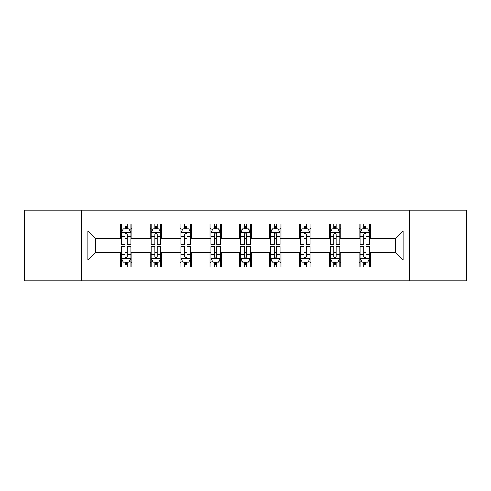 <?xml version="1.0" encoding="UTF-8"?>
<svg xmlns="http://www.w3.org/2000/svg" width="491" height="491" viewBox="0 0 491 491"><rect width="100%" height="100%" fill="white"/><g stroke="black" fill="none" stroke-linecap="round" stroke-linejoin="round"><path stroke-width="0.74" d="M409.445 280.889L466.45 280.889L466.45 210.111L409.445 210.111L409.445 280.889L81.555 280.889L81.555 210.111L24.55 210.111L24.55 280.889L81.555 280.889M409.445 210.111L81.555 210.111M370.607 230.96L370.607 223.982L359.13 223.982L359.13 230.96L340.766 230.96L340.766 223.982L329.289 223.982L329.289 230.96L310.926 230.96L310.926 223.982L299.449 223.982L299.449 230.96L281.079 230.96L281.079 223.982L269.602 223.982L269.602 230.96L251.239 230.96L251.239 223.982L239.761 223.982L239.761 230.96L221.398 230.96L221.398 223.982L209.921 223.982L209.921 230.96L191.551 230.96L191.551 223.982L180.074 223.982L180.074 230.96L161.711 230.96L161.711 223.982L150.234 223.982L150.234 230.96L131.87 230.96L131.87 223.982L120.393 223.982L120.393 230.96L87.871 230.96L87.871 260.04L95.524 252.386L120.393 252.386L120.393 267.018L131.87 267.018L131.87 252.386L150.234 252.386L150.234 267.018L161.711 267.018L161.711 252.386L180.074 252.386L180.074 267.018L191.551 267.018L191.551 252.386L209.921 252.386L209.921 267.018L221.398 267.018L221.398 252.386L239.761 252.386L239.761 267.018L251.239 267.018L251.239 252.386L269.602 252.386L269.602 267.018L281.079 267.018L281.079 252.386L299.449 252.386L299.449 267.018L310.926 267.018L310.926 252.386L329.289 252.386L329.289 267.018L340.766 267.018L340.766 252.386L359.13 252.386L359.13 267.018L370.607 267.018L370.607 252.386L395.476 252.386L395.476 238.614L370.607 238.614L370.607 230.96L403.129 230.96L403.129 260.04L370.607 260.04M359.13 260.04L340.766 260.04M329.289 260.04L310.926 260.04M299.449 260.04L281.079 260.04M269.602 260.04L251.239 260.04M239.761 260.04L221.398 260.04M209.921 260.04L191.551 260.04M180.074 260.04L161.711 260.04M150.234 260.04L131.87 260.04M120.393 260.04L87.871 260.04M359.13 230.96L359.13 238.614L340.766 238.614L340.766 230.96M329.289 230.96L329.289 238.614L310.926 238.614L310.926 230.96M299.449 230.96L299.449 238.614L281.079 238.614L281.079 230.96M269.602 230.96L269.602 238.614L251.239 238.614L251.239 230.96M239.761 230.96L239.761 238.614L221.398 238.614L221.398 230.96M209.921 230.96L209.921 238.614L191.551 238.614L191.551 230.96M180.074 230.96L180.074 238.614L161.711 238.614L161.711 230.96M150.234 230.96L150.234 238.614L131.87 238.614L131.87 230.96M120.393 230.96L120.393 238.614L95.524 238.614L87.871 230.96M95.524 238.614L95.524 252.386M403.129 260.04L395.476 252.386M395.476 238.614L403.129 230.96M120.393 228.763L121.345 228.763M124.984 228.763L127.279 228.763M130.913 228.763L131.87 228.763M120.393 238.423L121.345 238.423M124.984 238.423L127.279 238.423M130.913 238.423L131.87 238.423M120.393 252.577L121.345 252.577M124.984 252.577L127.279 252.577M130.913 252.577L131.87 252.577M120.393 262.237L121.345 262.237M124.984 262.237L127.279 262.237M130.913 262.237L131.87 262.237M150.234 252.577L151.191 252.577M154.825 252.577L157.12 252.577M160.753 252.577L161.711 252.577M150.234 262.237L151.191 262.237M154.825 262.237L157.12 262.237M160.753 262.237L161.711 262.237M150.234 228.763L151.191 228.763M154.825 228.763L157.12 228.763M160.753 228.763L161.711 228.763M150.234 238.423L151.191 238.423M154.825 238.423L157.12 238.423M160.753 238.423L161.711 238.423M180.074 252.577L181.032 252.577M184.665 252.577L186.961 252.577M190.6 252.577L191.551 252.577M180.074 262.237L181.032 262.237M184.665 262.237L186.961 262.237M190.6 262.237L191.551 262.237M180.074 228.763L181.032 228.763M184.665 228.763L186.961 228.763M190.6 228.763L191.551 228.763M180.074 238.423L181.032 238.423M184.665 238.423L186.961 238.423M190.6 238.423L191.551 238.423M209.921 252.577L210.872 252.577M214.512 252.577L216.807 252.577M220.441 252.577L221.398 252.577M209.921 262.237L210.872 262.237M214.512 262.237L216.807 262.237M220.441 262.237L221.398 262.237M209.921 228.763L210.872 228.763M214.512 228.763L216.807 228.763M220.441 228.763L221.398 228.763M209.921 238.423L210.872 238.423M214.512 238.423L216.807 238.423M220.441 238.423L221.398 238.423M239.761 252.577L240.719 252.577M244.352 252.577L246.648 252.577M250.281 252.577L251.239 252.577M239.761 262.237L240.719 262.237M244.352 262.237L246.648 262.237M250.281 262.237L251.239 262.237M239.761 228.763L240.719 228.763M244.352 228.763L246.648 228.763M250.281 228.763L251.239 228.763M239.761 238.423L240.719 238.423M244.352 238.423L246.648 238.423M250.281 238.423L251.239 238.423M269.602 252.577L270.559 252.577M274.193 252.577L276.488 252.577M280.128 252.577L281.079 252.577M269.602 262.237L270.559 262.237M274.193 262.237L276.488 262.237M280.128 262.237L281.079 262.237M269.602 228.763L270.559 228.763M274.193 228.763L276.488 228.763M280.128 228.763L281.079 228.763M269.602 238.423L270.559 238.423M274.193 238.423L276.488 238.423M280.128 238.423L281.079 238.423M299.449 252.577L300.4 252.577M304.039 252.577L306.335 252.577M309.968 252.577L310.926 252.577M299.449 262.237L300.4 262.237M304.039 262.237L306.335 262.237M309.968 262.237L310.926 262.237M299.449 228.763L300.4 228.763M304.039 228.763L306.335 228.763M309.968 228.763L310.926 228.763M299.449 238.423L300.4 238.423M304.039 238.423L306.335 238.423M309.968 238.423L310.926 238.423M329.289 252.577L330.247 252.577M333.88 252.577L336.175 252.577M339.809 252.577L340.766 252.577M329.289 262.237L330.247 262.237M333.88 262.237L336.175 262.237M339.809 262.237L340.766 262.237M329.289 228.763L330.247 228.763M333.88 228.763L336.175 228.763M339.809 228.763L340.766 228.763M329.289 238.423L330.247 238.423M333.88 238.423L336.175 238.423M339.809 238.423L340.766 238.423M359.13 252.577L360.087 252.577M363.721 252.577L366.016 252.577M369.655 252.577L370.607 252.577M359.13 262.237L360.087 262.237M363.721 262.237L366.016 262.237M369.655 262.237L370.607 262.237M359.13 228.763L360.087 228.763M363.721 228.763L366.016 228.763M369.655 228.763L370.607 228.763M359.13 238.423L360.087 238.423M363.721 238.423L366.016 238.423M369.655 238.423L370.607 238.423M127.279 226.468L124.984 226.468M130.913 241.953L127.279 241.953L127.279 244.352L130.913 244.352L130.913 232.685L128.998 228.855L123.259 228.855L121.345 232.685L121.345 244.352L124.984 244.352L124.984 241.953L121.345 241.953M121.345 232.685L121.345 223.982M130.913 232.685L130.913 223.982M124.984 228.855L124.984 223.982M127.279 223.982L127.279 228.855M127.279 241.953L127.279 234.115C126.512 232.642 125.745 232.642 124.984 234.115L124.984 241.953M124.984 264.532L127.279 264.532M121.345 249.047L124.984 249.047L124.984 246.648L121.345 246.648L121.345 258.315L123.259 262.145L128.998 262.145L130.913 258.315L130.913 246.648L127.279 246.648L127.279 249.047L130.913 249.047M130.913 258.315L130.913 267.018M121.345 258.315L121.345 267.018M127.279 262.145L127.279 267.018M124.984 267.018L124.984 262.145M124.984 249.047L124.984 256.885C125.745 258.358 126.512 258.358 127.279 256.885L127.279 249.047M157.12 226.468L154.825 226.468M160.753 241.953L157.12 241.953L157.12 244.352L160.753 244.352L160.753 232.685L158.845 228.855L153.1 228.855L151.191 232.685L151.191 244.352L154.825 244.352L154.825 241.953L151.191 241.953M151.191 232.685L151.191 223.982M160.753 232.685L160.753 223.982M154.825 228.855L154.825 223.982M157.12 223.982L157.12 228.855M157.12 241.953L157.12 234.115C156.353 232.642 155.592 232.642 154.825 234.115L154.825 241.953M186.961 226.468L184.665 226.468M190.6 241.953L186.961 241.953L186.961 244.352L190.6 244.352L190.6 232.685L188.685 228.855L182.947 228.855L181.032 232.685L181.032 244.352L184.665 244.352L184.665 241.953L181.032 241.953M181.032 232.685L181.032 223.982M190.6 232.685L190.6 223.982M184.665 228.855L184.665 223.982M186.961 223.982L186.961 228.855M186.961 241.953L186.961 234.115C186.199 232.642 185.432 232.642 184.665 234.115L184.665 241.953M154.825 264.532L157.12 264.532M151.191 249.047L154.825 249.047L154.825 246.648L151.191 246.648L151.191 258.315L153.1 262.145L158.845 262.145L160.753 258.315L160.753 246.648L157.12 246.648L157.12 249.047L160.753 249.047M160.753 258.315L160.753 267.018M151.191 258.315L151.191 267.018M157.12 262.145L157.12 267.018M154.825 267.018L154.825 262.145M154.825 249.047L154.825 256.885C155.586 258.358 156.353 258.358 157.12 256.885L157.12 249.047M184.665 264.532L186.961 264.532M181.032 249.047L184.665 249.047L184.665 246.648L181.032 246.648L181.032 258.315L182.947 262.145L188.685 262.145L190.6 258.315L190.6 246.648L186.961 246.648L186.961 249.047L190.6 249.047M190.6 258.315L190.6 267.018M181.032 258.315L181.032 267.018M186.961 262.145L186.961 267.018M184.665 267.018L184.665 262.145M184.665 249.047L184.665 256.885C185.432 258.358 186.193 258.358 186.961 256.885L186.961 249.047M216.807 226.468L214.512 226.468M220.441 241.953L216.807 241.953L216.807 244.352L220.441 244.352L220.441 232.685L218.526 228.855L212.787 228.855L210.872 232.685L210.872 244.352L214.512 244.352L214.512 241.953L210.872 241.953M210.872 232.685L210.872 223.982M220.441 232.685L220.441 223.982M214.512 228.855L214.512 223.982M216.807 223.982L216.807 228.855M216.807 241.953L216.807 234.115C216.04 232.642 215.273 232.642 214.512 234.115L214.512 241.953M246.648 226.468L244.352 226.468M250.281 241.953L246.648 241.953L246.648 244.352L250.281 244.352L250.281 232.685L248.372 228.855L242.628 228.855L240.719 232.685L240.719 244.352L244.352 244.352L244.352 241.953L240.719 241.953M240.719 232.685L240.719 223.982M250.281 232.685L250.281 223.982M244.352 228.855L244.352 223.982M246.648 223.982L246.648 228.855M246.648 241.953L246.648 234.115C245.887 232.642 245.119 232.642 244.352 234.115L244.352 241.953M276.488 226.468L274.193 226.468M280.128 241.953L276.488 241.953L276.488 244.352L280.128 244.352L280.128 232.685L278.213 228.855L272.474 228.855L270.559 232.685L270.559 244.352L274.193 244.352L274.193 241.953L270.559 241.953M270.559 232.685L270.559 223.982M280.128 232.685L280.128 223.982M274.193 228.855L274.193 223.982M276.488 223.982L276.488 228.855M276.488 241.953L276.488 234.115C275.727 232.642 274.96 232.642 274.193 234.115L274.193 241.953M214.512 264.532L216.807 264.532M210.872 249.047L214.512 249.047L214.512 246.648L210.872 246.648L210.872 258.315L212.787 262.145L218.526 262.145L220.441 258.315L220.441 246.648L216.807 246.648L216.807 249.047L220.441 249.047M220.441 258.315L220.441 267.018M210.872 258.315L210.872 267.018M216.807 262.145L216.807 267.018M214.512 267.018L214.512 262.145M214.512 249.047L214.512 256.885C215.273 258.358 216.04 258.358 216.807 256.885L216.807 249.047M244.352 264.532L246.648 264.532M240.719 249.047L244.352 249.047L244.352 246.648L240.719 246.648L240.719 258.315L242.628 262.145L248.372 262.145L250.281 258.315L250.281 246.648L246.648 246.648L246.648 249.047L250.281 249.047M250.281 258.315L250.281 267.018M240.719 258.315L240.719 267.018M246.648 262.145L246.648 267.018M244.352 267.018L244.352 262.145M244.352 249.047L244.352 256.885C245.113 258.358 245.881 258.358 246.648 256.885L246.648 249.047M274.193 264.532L276.488 264.532M270.559 249.047L274.193 249.047L274.193 246.648L270.559 246.648L270.559 258.315L272.474 262.145L278.213 262.145L280.128 258.315L280.128 246.648L276.488 246.648L276.488 249.047L280.128 249.047M280.128 258.315L280.128 267.018M270.559 258.315L270.559 267.018M276.488 262.145L276.488 267.018M274.193 267.018L274.193 262.145M274.193 249.047L274.193 256.885C274.96 258.358 275.727 258.358 276.488 256.885L276.488 249.047M306.335 226.468L304.039 226.468M309.968 241.953L306.335 241.953L306.335 244.352L309.968 244.352L309.968 232.685L308.053 228.855L302.315 228.855L300.4 232.685L300.4 244.352L304.039 244.352L304.039 241.953L300.4 241.953M300.4 232.685L300.4 223.982M309.968 232.685L309.968 223.982M304.039 228.855L304.039 223.982M306.335 223.982L306.335 228.855M306.335 241.953L306.335 234.115C305.568 232.642 304.807 232.642 304.039 234.115L304.039 241.953M304.039 264.532L306.335 264.532M300.4 249.047L304.039 249.047L304.039 246.648L300.4 246.648L300.4 258.315L302.315 262.145L308.053 262.145L309.968 258.315L309.968 246.648L306.335 246.648L306.335 249.047L309.968 249.047M309.968 258.315L309.968 267.018M300.4 258.315L300.4 267.018M306.335 262.145L306.335 267.018M304.039 267.018L304.039 262.145M304.039 249.047L304.039 256.885C304.801 258.358 305.568 258.358 306.335 256.885L306.335 249.047M336.175 226.468L333.88 226.468M339.809 241.953L336.175 241.953L336.175 244.352L339.809 244.352L339.809 232.685L337.9 228.855L332.155 228.855L330.247 232.685L330.247 244.352L333.88 244.352L333.88 241.953L330.247 241.953M330.247 232.685L330.247 223.982M339.809 232.685L339.809 223.982M333.88 228.855L333.88 223.982M336.175 223.982L336.175 228.855M336.175 241.953L336.175 234.115C335.414 232.642 334.647 232.642 333.88 234.115L333.88 241.953M333.88 264.532L336.175 264.532M330.247 249.047L333.88 249.047L333.88 246.648L330.247 246.648L330.247 258.315L332.155 262.145L337.9 262.145L339.809 258.315L339.809 246.648L336.175 246.648L336.175 249.047L339.809 249.047M339.809 258.315L339.809 267.018M330.247 258.315L330.247 267.018M336.175 262.145L336.175 267.018M333.88 267.018L333.88 262.145M333.88 249.047L333.88 256.885C334.647 258.358 335.408 258.358 336.175 256.885L336.175 249.047M366.016 226.468L363.721 226.468M369.655 241.953L366.016 241.953L366.016 244.352L369.655 244.352L369.655 232.685L367.741 228.855L362.002 228.855L360.087 232.685L360.087 244.352L363.721 244.352L363.721 241.953L360.087 241.953M360.087 232.685L360.087 223.982M369.655 232.685L369.655 223.982M363.721 228.855L363.721 223.982M366.016 223.982L366.016 228.855M366.016 241.953L366.016 234.115C365.255 232.642 364.488 232.642 363.721 234.115L363.721 241.953M363.721 264.532L366.016 264.532M360.087 249.047L363.721 249.047L363.721 246.648L360.087 246.648L360.087 258.315L362.002 262.145L367.741 262.145L369.655 258.315L369.655 246.648L366.016 246.648L366.016 249.047L369.655 249.047M369.655 258.315L369.655 267.018M360.087 258.315L360.087 267.018M366.016 262.145L366.016 267.018M363.721 267.018L363.721 262.145M363.721 249.047L363.721 256.885C364.488 258.358 365.255 258.358 366.016 256.885L366.016 249.047M130.864 232.587L121.394 232.587M121.345 229.088L123.143 229.088M129.115 229.088L130.913 229.088M124.984 236.828L121.345 236.828M130.913 236.828L127.279 236.828M127.279 227.683L124.984 227.683M121.394 258.413L130.864 258.413M130.913 261.912L129.115 261.912M123.143 261.912L121.345 261.912M127.279 254.172L130.913 254.172M121.345 254.172L124.984 254.172M124.984 263.317L127.279 263.317M160.704 232.587L151.24 232.587M151.191 229.088L152.989 229.088M158.955 229.088L160.753 229.088M154.825 236.828L151.191 236.828M160.753 236.828L157.12 236.828M157.12 227.683L154.825 227.683M190.551 232.587L181.081 232.587M181.032 229.088L182.83 229.088M188.802 229.088L190.6 229.088M184.665 236.828L181.032 236.828M190.6 236.828L186.961 236.828M186.961 227.683L184.665 227.683M151.24 258.413L160.704 258.413M160.753 261.912L158.955 261.912M152.989 261.912L151.191 261.912M157.12 254.172L160.753 254.172M151.191 254.172L154.825 254.172M154.825 263.317L157.12 263.317M181.081 258.413L190.551 258.413M190.6 261.912L188.802 261.912M182.83 261.912L181.032 261.912M186.961 254.172L190.6 254.172M181.032 254.172L184.665 254.172M184.665 263.317L186.961 263.317M220.391 232.587L210.921 232.587M210.872 229.088L212.671 229.088M218.642 229.088L220.441 229.088M214.512 236.828L210.872 236.828M220.441 236.828L216.807 236.828M216.807 227.683L214.512 227.683M250.232 232.587L240.768 232.587M240.719 229.088L242.517 229.088M248.483 229.088L250.281 229.088M244.352 236.828L240.719 236.828M250.281 236.828L246.648 236.828M246.648 227.683L244.352 227.683M280.079 232.587L270.609 232.587M270.559 229.088L272.358 229.088M278.329 229.088L280.128 229.088M274.193 236.828L270.559 236.828M280.128 236.828L276.488 236.828M276.488 227.683L274.193 227.683M210.921 258.413L220.391 258.413M220.441 261.912L218.642 261.912M212.671 261.912L210.872 261.912M216.807 254.172L220.441 254.172M210.872 254.172L214.512 254.172M214.512 263.317L216.807 263.317M240.768 258.413L250.232 258.413M250.281 261.912L248.483 261.912M242.517 261.912L240.719 261.912M246.648 254.172L250.281 254.172M240.719 254.172L244.352 254.172M244.352 263.317L246.648 263.317M270.609 258.413L280.079 258.413M280.128 261.912L278.329 261.912M272.358 261.912L270.559 261.912M276.488 254.172L280.128 254.172M270.559 254.172L274.193 254.172M274.193 263.317L276.488 263.317M309.919 232.587L300.449 232.587M300.4 229.088L302.198 229.088M308.17 229.088L309.968 229.088M304.039 236.828L300.4 236.828M309.968 236.828L306.335 236.828M306.335 227.683L304.039 227.683M300.449 258.413L309.919 258.413M309.968 261.912L308.17 261.912M302.198 261.912L300.4 261.912M306.335 254.172L309.968 254.172M300.4 254.172L304.039 254.172M304.039 263.317L306.335 263.317M339.76 232.587L330.296 232.587M330.247 229.088L332.045 229.088M338.011 229.088L339.809 229.088M333.88 236.828L330.247 236.828M339.809 236.828L336.175 236.828M336.175 227.683L333.88 227.683M330.296 258.413L339.76 258.413M339.809 261.912L338.011 261.912M332.045 261.912L330.247 261.912M336.175 254.172L339.809 254.172M330.247 254.172L333.88 254.172M333.88 263.317L336.175 263.317M369.606 232.587L360.136 232.587M360.087 229.088L361.885 229.088M367.857 229.088L369.655 229.088M363.721 236.828L360.087 236.828M369.655 236.828L366.016 236.828M366.016 227.683L363.721 227.683M360.136 258.413L369.606 258.413M369.655 261.912L367.857 261.912M361.885 261.912L360.087 261.912M366.016 254.172L369.655 254.172M360.087 254.172L363.721 254.172M363.721 263.317L366.016 263.317"/></g></svg>
